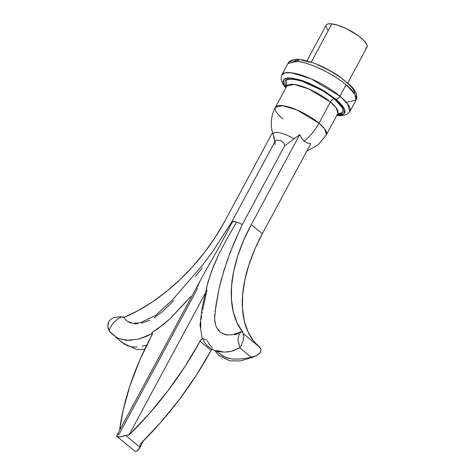 <?xml version="1.0" encoding="UTF-8"?>
<svg xmlns="http://www.w3.org/2000/svg" width="475" height="475" viewBox="0 0 475 475"><rect width="100%" height="100%" fill="white"/><g stroke="black" fill="none" stroke-linecap="round" stroke-linejoin="round"><path stroke-width="0.71" d="M300.337 59.559A3.865 3.004 96.9 0 0 297.457 61.352A38.641 10.931 -151.7 0 0 287.963 63.519L297.457 61.352C303.531 61.388 327.637 69.57 346.127 84.776L354.932 94.24L356.012 100.16A38.641 10.931 -151.7 0 0 346.127 84.776L339.975 96.193A3.865 2.173 129.9 0 1 335.807 99.168L325.702 91.907L319.877 88.475L307.794 82.662L301.993 80.501L292 78.084L288.188 77.924L285.368 78.476L283.652 79.723L283.106 81.617L283.753 84.081L285.986 87.572L283.326 82.953L284.074 79.254L289.637 77.906L299.535 79.729L321.83 89.579L335.807 99.168A3.865 2.173 -50.1 0 0 339.975 96.193L310.988 78.761L291.656 72.817L285.053 72.865L281.812 74.937A38.641 10.931 28.3 0 1 304.974 76.35A38.641 10.931 28.3 0 1 339.975 96.193L346.127 84.776A38.641 10.931 -151.7 0 0 297.457 61.352A3.865 3.004 -83.1 0 1 300.337 59.559A3.865 3.004 -83.1 0 1 301.667 60.135L311.659 62.552M337.968 113.252L336.175 107.819L330.428 101.988A3.865 2.173 129.9 0 1 334.596 99.02L342.73 108.282L342.796 112.415L337.523 114.113L341.198 113.567L342.819 112.385L343.336 110.598L342.724 108.27L341.014 105.492L338.271 102.368L330.137 95.576L325.054 92.168L313.844 85.975L302.664 81.391L297.629 79.931L289.625 78.957L286.965 79.479L285.344 80.655L284.828 82.442L285.433 84.776L286.49 86.634L286.579 79.652L292.618 79.04L302.094 81.201L322.121 90.381L334.596 99.02A3.865 2.173 -50.1 0 0 330.428 101.988A28.981 8.2 -151.7 0 0 304.172 87.109A28.981 8.2 -151.7 0 0 286.805 86.046L286.965 85.791M326.301 24.949L327.447 24.118L329.323 23.75L331.871 23.857L311.232 62.183L331.871 23.857A23.186 6.561 -151.7 0 0 326.177 25.157L306.933 60.883M319.004 123.203L330.428 101.988L319.004 123.203L297.267 110.123L282.767 105.67L275.381 107.261A28.981 8.2 28.3 0 1 292.754 108.318A28.981 8.2 28.3 0 1 319.004 123.203A34.996 19.671 129.9 0 1 304.202 141.14A34.996 19.671 -50.1 0 0 319.004 123.203A28.981 8.2 28.3 0 1 326.42 134.74L324.758 129.028L319.004 123.203M282.797 118.798A28.981 8.2 28.3 0 1 275.381 107.261L286.805 86.046L294.185 84.455L308.685 88.914L330.428 101.988A28.981 8.2 -151.7 0 1 337.844 113.525L326.42 134.74L318.197 144.827L306.82 151.139M274.9 142.476L273.861 136.373A18.353 5.189 28.3 0 1 273.273 135.137A18.353 5.189 28.3 0 1 294.061 138.831L299.737 134.579L301.625 138.261L304.202 141.14L307.325 143.017L310.775 143.794L262.313 233.795L251.275 224.58L299.737 134.579L301.625 138.261L304.202 141.14L307.325 143.017L310.775 143.794L262.313 233.795A135.25 76.024 -50.1 0 0 253.656 341.192L248.039 331.918L244.292 320.987L242.476 308.602L242.63 294.999L244.744 280.44L248.787 265.192L254.683 249.547L262.313 233.795L251.275 224.58L243.645 240.326L237.749 255.972L233.706 271.219L231.586 285.784L231.438 299.387L233.249 311.766L237.001 322.697L242.618 331.978A135.25 76.024 129.9 0 1 251.275 224.58L299.737 134.579L284.673 145.837L284.05 143.189L281.158 140.76L276.711 139.959L275.286 141.158L276.711 139.959L281.158 140.76L284.05 143.189L284.673 145.837L294.061 138.831A18.353 5.189 28.3 0 0 273.273 135.137M347.765 82.87L367.003 47.138A23.186 6.561 -151.7 0 0 355.834 34.04A23.186 6.561 -151.7 0 0 331.871 23.857L338.532 25.466L346.423 28.702L357.924 35.477L363.666 40.274L366.807 44.442L367.24 46.087L366.872 47.346L365.732 48.177M327.578 29.818L325.939 26.214M272.484 132.65L224.723 221.344L272.484 132.65M130.946 323.095L126.843 320.969L123.773 317.514L138.071 310.662L152.41 301.928L166.517 291.484L180.126 279.52L192.987 266.267L204.85 251.97L215.496 236.9L224.723 221.344A135.25 76.024 129.9 0 1 123.773 317.514L121.262 316.772L118.619 316.849L113.822 317.722L111.928 318.505L113.822 317.722L118.619 316.849L121.262 316.772L123.773 317.514C122.687 315.899 119.397 317.466 113.893 322.216C109.571 327.952 108.324 331.218 110.147 332.025M202.273 267.912L195.457 276.397M173.69 300.639L162.153 311.891L153.942 317.918M149.768 320.203L141.621 323.166M137.774 323.76L134.205 323.736M207.165 285.309L211.434 271.516L219.011 253.876L228.154 236.621L236.378 222.514L236.027 221.962L234.329 221.522L232.685 221.635L232.15 222.288L220.382 244.839L205.586 270.803L220.382 244.839L232.4 221.884L234.329 221.522L240.118 223.351L242.22 224.669L284.673 145.837L242.084 224.96M110.2 319.877L111.928 318.505L110.2 319.877L108.846 321.741L110.2 319.877M108.015 323.908L108.846 321.741L107.76 326.177L108.015 323.908M108.074 328.373L107.76 326.177L108.894 330.351L108.074 328.373M186.699 301.132L170.169 318.606L158.306 328.421L152.107 332.447A3.865 2.173 129.9 0 1 151.768 335.344A231.859 130.322 129.9 0 0 119.623 430.184L123.096 410.477L129.93 385.86L139.537 360.679L152.125 334.519L152.107 332.447L164.326 323.778L170.169 318.606L190.802 296.513M117.099 436.472L134.259 450.763L135.541 451.25L136.853 451.066L139.11 448.94L139.911 447.272L125.762 435.462L121.772 436.644L118.37 436.911L117.307 436.608L116.88 435.308L118.162 433.901L119.16 434.114L197.297 288.996L197.172 287.844M197.505 286.615L200.682 279.674M243.61 334.281L243.865 336.146L243.182 340.355L241.638 344.624L239.887 347.819L232.637 350.942L228.962 351.767C215.573 353.287 206.583 348.502 201.988 337.416L200.034 324.799L202.101 307.853L207.89 282.376L213.156 267.051L219.011 253.876L228.154 236.621L236.378 222.514L236.027 221.962L234.329 221.522C232.524 221.332 231.64 221.599 231.687 222.324M123.773 317.514L126.843 320.969L132.644 323.285L140.428 322.739L155.634 315.388L172.757 299.594L202.629 265.032L213.198 250.788L231.747 221.95M110.847 332.785L111.548 333.527M111.346 333.331A57.962 32.579 129.9 0 1 110.384 332.304A57.962 32.579 129.9 0 0 111.346 333.331M117.307 436.608L116.814 436.056L118.37 436.911L119.914 436.917L127.353 435.023L128.814 435.29L205.075 293.663L128.814 435.29L127.353 435.023L125.762 435.462L139.911 447.272L140.268 445.805L139.852 444.511A231.859 130.322 -50.1 0 0 211.084 350.437L200.04 341.216L185.167 366.231L168.144 390.509L149.251 413.66L128.814 435.29A231.859 130.322 129.9 0 0 200.04 341.216A3.865 2.173 129.9 0 1 202.493 338.693M297.855 59.975L295.034 60.527M354.718 93.48L354.077 91.016L352.266 88.071L349.357 84.764L340.747 77.567L329.543 70.526L317.454 64.713M115.597 336.698L111.845 333.794M112.919 334.733L112.605 334.465M117.64 337.85L116.618 337.309M131.735 340.177L129.147 340.29L121.921 339.435M152.451 333.45L145.617 336.674L139.935 338.651M152.113 334.548L151.495 334.032L152.113 334.548M142.132 346.328L146.763 345.088L142.132 346.328M137.198 347.011L132.596 346.91L137.198 347.011M130.465 346.566L132.596 346.91L130.465 346.566M126.629 345.361L128.47 346.043L126.629 345.361M124.99 344.541L123.583 343.621L124.99 344.541M122.978 343.128L122.603 342.778M116.88 435.308L116.814 436.056M206.655 288.996L206.744 287.743M205.586 270.803L116.981 435.094M108.894 330.351L109.951 331.823M109.476 331.235L110.158 332.031M275.102 142.102L275.013 144.661M339.975 96.193A38.641 10.931 28.3 0 1 349.861 111.577L347.641 103.966L339.975 96.193M335.807 99.168L339.696 102.713L342.6 106.02L344.411 108.965L345.052 111.429L344.506 113.323L342.796 114.564L339.975 115.122L337.018 115.051L344.025 113.846L344.63 109.487L335.807 99.168M121.208 341.264A57.962 32.579 -50.1 0 0 122.586 342.748M134.259 450.763L135.541 451.25L136.853 451.066L138.071 450.258M139.009 449.101L140.268 445.805L139.852 444.511L160.295 422.875L179.182 399.73L196.205 375.446L211.084 350.437L200.04 341.216L201.922 339.061L202.671 338.604L203.247 338.96M139.11 448.94L139.537 448.145M238.462 333.634L234.454 334.792M227.175 335.053L224.022 334.252M218.945 330.897L217.099 328.397L215.751 325.44L214.92 322.062L214.635 318.28L215.893 305.769L219.118 288.414L221.303 279.538L226.89 261.458L233.908 243.123L242.22 224.669L240.118 223.351L234.329 221.522M253.656 341.192L260.051 347.587L243.123 333.456L241.805 331.841L241.971 331.503M239.928 347.854L250.883 356.998L239.928 347.854M216.196 350.972L222.929 356.161L227.002 357.942L231.592 358.957L239.222 359.058L248.193 358.031A57.962 32.579 -50.1 0 0 250.925 357.034L255.449 356.155L259.213 353.738L260.419 352.129L260.977 350.431L260.84 348.858L260.051 347.587L243.123 333.456L243.865 336.146L243.182 340.355L241.638 344.624L239.887 347.819A57.962 32.579 129.9 0 1 237.15 348.81L239.887 347.819A57.962 32.579 129.9 0 1 237.15 348.81L231.432 351.28L225.482 352.034M241.448 331.58L239.287 333.699L237.916 339.815L239.881 347.813L237.916 339.839L239.275 333.723L241.431 331.58M228.962 351.767L227.828 351.904M240.736 227.78L230.232 252.308L223.903 270.542L219.118 288.414L215.062 311.79M214.813 314.23L214.641 317.425M214.706 320.156L215.751 325.44L217.099 328.397L220.133 332.031C227.638 336.864 233.415 334.839 241.051 331.687M206.952 290.172L202.694 309.7M202.291 311.855L202.095 312.918M201.554 316.107L201.121 319.253M200.824 322.335L200.717 328.201M212.426 347.819L209.327 344.423L207.32 340.759M223.208 351.957L217.01 350.556M211.945 349.214A3.865 2.173 -50.1 0 0 211.084 350.437L212.242 348.899M206.126 339.797L206.643 340.041M203.947 339.215L205.426 339.577M242.618 331.978L241.704 331.425L241.805 331.841L243.123 333.456M241.959 331.497L241.068 331.675M252.005 357.438L250.931 357.04L252.106 357.426M250.901 357.046A57.962 32.579 -50.1 0 1 248.193 358.031L239.222 359.058L231.592 358.957L224.901 357.141L219.408 353.637M254.624 342.071L260.84 348.858M260.983 349.487L260.419 352.129L257.509 355.116L254.345 356.529L250.925 357.034M252.468 357.331L255.449 356.155M336.805 115.449L341.501 115.734L346.732 114.552L349.861 111.577L356.012 100.16L346.518 102.321M356.012 100.16C358.613 95.517 354.409 89.122 350.407 85.363L339.055 76.166C325.137 67.022 312.247 61.489 300.378 59.565C297.374 58.876 289.619 59.375 287.963 63.519L281.812 74.937L281.052 79.188L283.029 84.342L285.772 87.964M275.381 107.261C270.702 116.333 270.02 125.679 273.333 135.31L274.841 141.906M275.435 140.802L231.735 221.962M110.004 331.888L117.266 338.016L125.923 340.343L138.653 339.132L152.321 333.581M115.983 337.298L123.162 343.288M122.811 342.992L136.818 349.547L144.691 349.351M139.335 448.548L143.42 440.954M252.433 357.348L240.285 360.941L229.757 360.804L218.672 355.306L214.86 350.526"/></g></svg>
